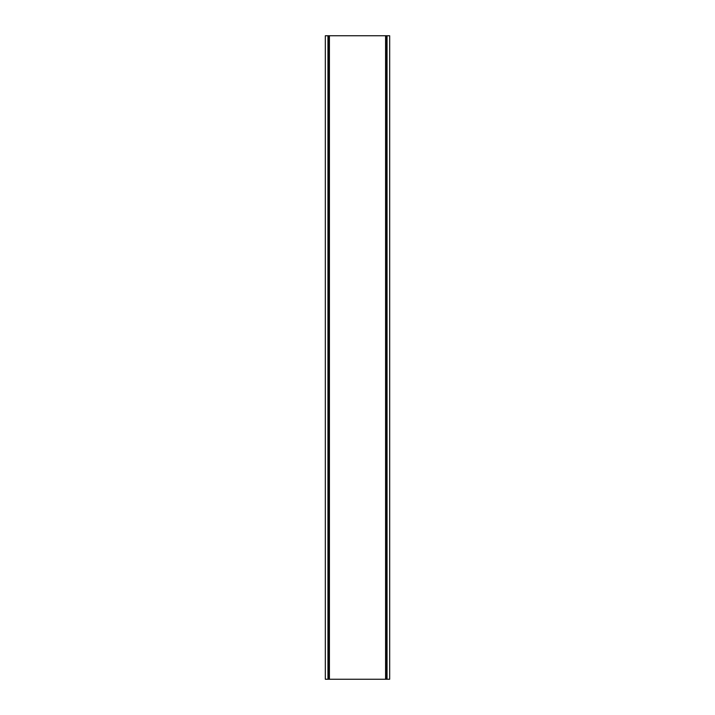 <?xml version="1.0" encoding="UTF-8"?>
<svg xmlns="http://www.w3.org/2000/svg" width="715" height="715" viewBox="0 0 715 715"><rect width="100%" height="100%" fill="white"/><g stroke="black" fill="none" stroke-linecap="round" stroke-linejoin="round"><path stroke-width="1.07" d="M328.399 35.75L389.675 35.75L389.675 679.25L325.325 679.25L325.325 35.75L328.399 35.75L328.399 679.25M329.409 35.75L329.409 679.25M385.591 35.75L385.591 679.25M327.953 35.75L327.953 679.25M387.047 35.75L387.047 679.25M328.033 679.25L328.033 35.75M386.601 679.25L386.601 35.75M386.967 679.25L386.967 35.75"/></g></svg>
